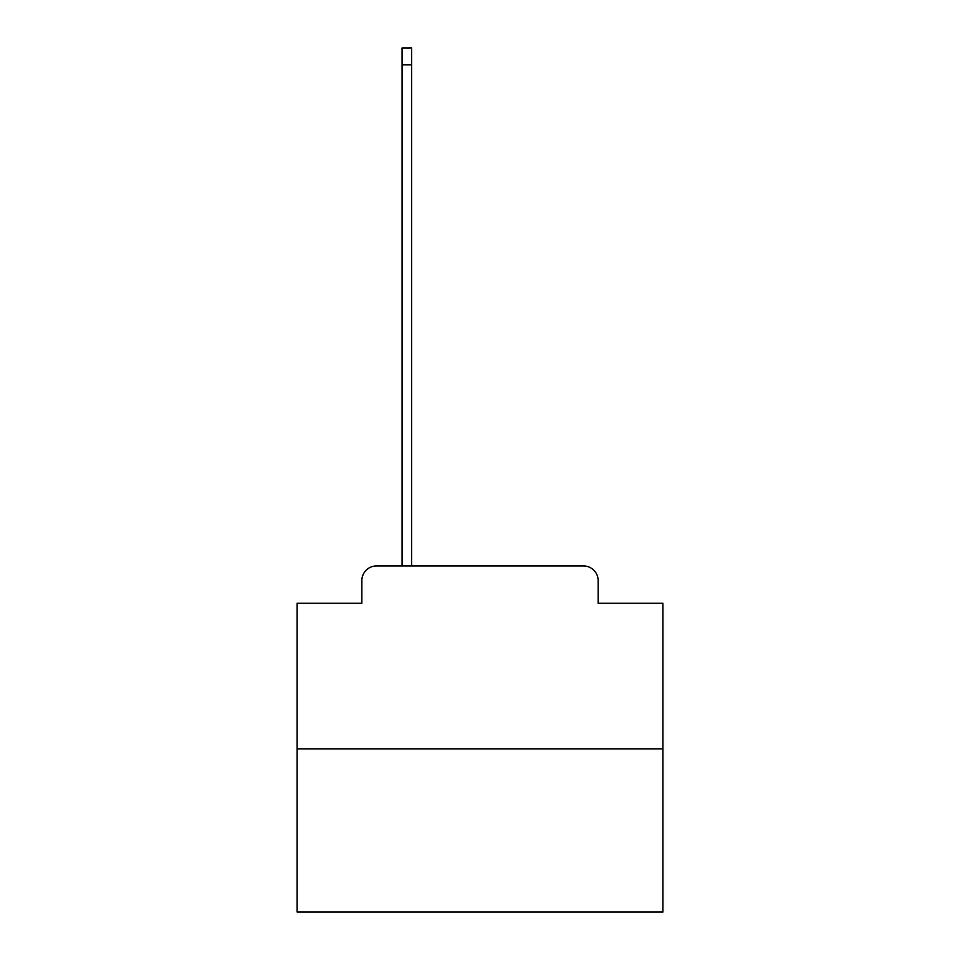 <?xml version="1.0" encoding="UTF-8"?>
<svg xmlns="http://www.w3.org/2000/svg" width="960" height="960" viewBox="0 0 960 960"><rect width="100%" height="100%" fill="white"/><g stroke="black" fill="none" stroke-linecap="round" stroke-linejoin="round"><path stroke-width="1.44" d="M361.848 580.596L361.848 603.276L361.848 580.596A14.628 14.628 0 0 1 376.476 565.956L402.084 565.956L402.084 48L411.6 48L411.6 565.956L422.94 565.956M662.892 748.86L297.108 748.86L297.108 912L662.892 912L662.892 603.276L598.152 603.276L598.152 580.596A14.628 14.628 0 0 0 583.524 565.956L376.476 565.956M297.108 748.86L297.108 603.276L361.848 603.276M537.06 565.956L583.524 565.956M598.152 603.276L598.152 580.596M402.084 64.824L411.6 64.824"/></g></svg>

